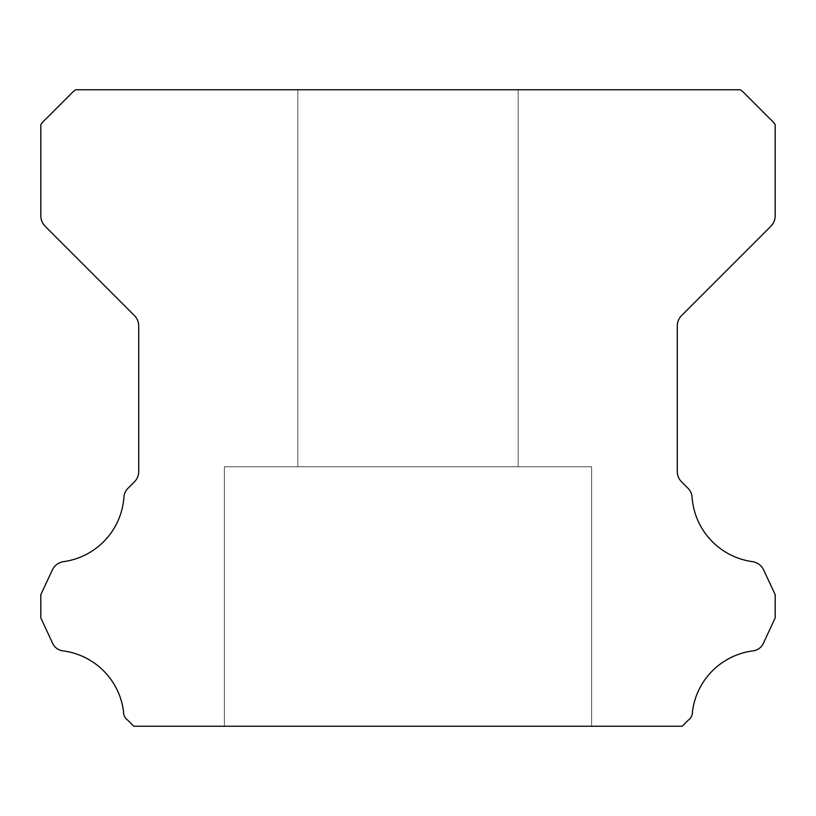 <?xml version="1.0" encoding="UTF-8"?>
<svg xmlns="http://www.w3.org/2000/svg" width="816" height="816" viewBox="0 0 816 816"><rect width="100%" height="100%" fill="white"/><g stroke="black" fill="none" stroke-linecap="round" stroke-linejoin="round"><path stroke-width="0.61" stroke-dasharray="4.08 3.06" d="M518.16 89.76L518.16 466.752L297.84 466.752L518.16 466.752L297.84 466.752L518.16 466.752L297.84 466.752L518.16 466.752L297.84 466.752L518.16 466.752L297.84 466.752L518.16 466.752L297.84 466.752L518.16 466.752L297.84 466.752L518.16 466.752L297.84 466.752L518.16 466.752L297.84 466.752L518.16 466.752L297.84 466.752L518.16 466.752L297.84 466.752L518.16 466.752L297.84 466.752L518.16 466.752L297.84 466.752L518.16 466.752L297.84 466.752L518.16 466.752L297.84 466.752L518.16 466.752L297.84 466.752L518.16 466.752L297.84 466.752L518.16 466.752L297.84 466.752L518.16 466.752L297.84 466.752L518.16 466.752L297.84 466.752L518.16 466.752L518.16 89.76L297.84 89.76L297.84 466.752L297.84 89.76L297.84 466.752L297.84 89.76L297.84 466.752L297.84 89.76L297.84 466.752L297.84 89.76L297.84 466.752L297.84 89.76L297.84 466.752L297.84 89.76L297.84 466.752L297.84 89.76L297.84 466.752L297.84 89.76L297.84 466.752L297.84 89.76L297.84 466.752L297.84 89.76L518.16 89.76L297.84 89.76L518.16 89.76L518.16 466.752L518.16 89.76L297.84 89.76L518.16 89.76L297.84 89.76L518.16 89.76L518.16 466.752L518.16 89.76L297.84 89.76L518.16 89.76L297.84 89.76L518.16 89.76L518.16 466.752L518.16 89.76L297.84 89.76L518.16 89.76L297.84 89.76L518.16 89.76L518.16 466.752L518.16 89.76L297.84 89.76L518.16 89.76L297.84 89.76L518.16 89.76L518.16 466.752L518.16 89.76L297.84 89.76L518.16 89.76L297.84 89.76L518.16 89.76L518.16 466.752L518.16 89.76L297.84 89.76L518.16 89.76L297.84 89.76L518.16 89.76L518.16 466.752L518.16 89.76L297.84 89.76L518.16 89.76L297.84 89.76L518.16 89.76L518.16 466.752L518.16 89.76L297.84 89.76L518.16 89.76L297.84 89.76L518.16 89.76L518.16 466.752L518.16 89.76L297.84 89.76L518.16 89.76M591.6 466.752L591.6 726.24L224.4 726.24L591.6 726.24L224.4 726.24L591.6 726.24L224.4 726.24L591.6 726.24L224.4 726.24L591.6 726.24L224.4 726.24L591.6 726.24L224.4 726.24L591.6 726.24L224.4 726.24L591.6 726.24L224.4 726.24L591.6 726.24L224.4 726.24L591.6 726.24L224.4 726.24L591.6 726.24L224.4 726.24L591.6 726.24L224.4 726.24L591.6 726.24L224.4 726.24L591.6 726.24L224.4 726.24L591.6 726.24L224.4 726.24L591.6 726.24L224.4 726.24L591.6 726.24L224.4 726.24L591.6 726.24L224.4 726.24L591.6 726.24L224.4 726.24L591.6 726.24L224.4 726.24L591.6 726.24L591.6 466.752L591.6 726.24L591.6 466.752L591.6 726.24L591.6 466.752L591.6 726.24L591.6 466.752L591.6 726.24L591.6 466.752L591.6 726.24L591.6 466.752L591.6 726.24L591.6 466.752L591.6 726.24L591.6 466.752L591.6 726.24L591.6 466.752L591.6 726.24L591.6 466.752L224.4 466.752L224.4 726.24L224.4 466.752L591.6 466.752L224.4 466.752L591.6 466.752L224.4 466.752L224.4 726.24L224.4 466.752L591.6 466.752L224.4 466.752L591.6 466.752L224.4 466.752L224.4 726.24L224.4 466.752L591.6 466.752L224.4 466.752L591.6 466.752L224.4 466.752L224.4 726.24L224.4 466.752L591.6 466.752L224.4 466.752L591.6 466.752L224.4 466.752L224.4 726.24L224.4 466.752L591.6 466.752L224.4 466.752L591.6 466.752L224.4 466.752L224.4 726.24L224.4 466.752L591.6 466.752L224.4 466.752L591.6 466.752L224.4 466.752L224.4 726.24L224.4 466.752L591.6 466.752L224.4 466.752L591.6 466.752L224.4 466.752L224.4 726.24L224.4 466.752L591.6 466.752L224.4 466.752L591.6 466.752L224.4 466.752L224.4 726.24L224.4 466.752L591.6 466.752L224.4 466.752L591.6 466.752L224.4 466.752L224.4 726.24L224.4 466.752L591.6 466.752M123.542 711.593A9.741 9.741 0 0 0 127.724 720.14L133.824 726.24L682.176 726.24L688.276 720.14A9.741 9.741 0 0 0 692.458 711.593A70.043 70.043 0 0 1 752.372 650.964A13.352 13.352 0 0 0 763.715 642.539L775.2 617.896L775.2 594.701L763.674 569.976A14.688 14.688 0 0 0 752.372 561.632A70.043 70.043 0 0 1 692.101 497.413A13.668 13.668 0 0 0 687.776 488.06L681.584 481.858A14.688 14.688 0 0 1 677.28 471.475L677.28 325.951A14.688 14.688 0 0 1 681.584 315.568L770.865 226.287A15.32 15.32 0 0 0 775.2 215.944L775.2 124.726A24.817 24.817 0 0 0 770.59 119.432L745.579 94.411A27.693 27.693 0 0 0 740.234 89.76L75.766 89.76A27.693 27.693 0 0 0 70.421 94.411L45.41 119.432A24.817 24.817 0 0 0 40.8 124.726L40.8 215.944A15.32 15.32 0 0 0 45.135 226.287L134.416 315.568A14.688 14.688 0 0 1 138.72 325.951L138.72 471.475A14.688 14.688 0 0 1 134.416 481.858L128.224 488.06A13.668 13.668 0 0 0 123.899 497.413A70.043 70.043 0 0 1 63.628 561.632A14.688 14.688 0 0 0 52.326 569.976L40.8 594.701L40.8 617.896L52.285 642.539A13.352 13.352 0 0 0 63.628 650.964A70.043 70.043 0 0 1 123.542 711.593"/><path stroke-width="1.22" d="M123.522 712.133A9.741 9.741 0 0 1 123.542 711.593A70.043 70.043 0 0 0 63.628 650.964A13.352 13.352 0 0 1 52.285 642.539L40.8 617.896L40.8 594.701L52.326 569.976A14.688 14.688 0 0 1 63.628 561.632A70.043 70.043 0 0 0 123.899 497.413A13.668 13.668 0 0 1 128.224 488.06L134.416 481.858A14.688 14.688 0 0 0 138.72 471.475L138.72 325.951A14.688 14.688 0 0 0 134.416 315.568L45.135 226.287A15.32 15.32 0 0 1 40.8 215.944L40.8 124.726A24.817 24.817 0 0 1 45.41 119.432L70.421 94.411A27.693 27.693 0 0 1 75.766 89.76L740.234 89.76A27.693 27.693 0 0 1 745.579 94.411L770.59 119.432A24.817 24.817 0 0 1 775.2 124.726L775.2 215.944A15.32 15.32 0 0 1 770.865 226.287L681.584 315.568A14.688 14.688 0 0 0 677.28 325.951L677.28 471.475A14.688 14.688 0 0 0 681.584 481.858L687.776 488.06A13.668 13.668 0 0 1 692.101 497.413A70.043 70.043 0 0 0 752.372 561.632A14.688 14.688 0 0 1 763.674 569.976L775.2 594.701L775.2 617.896L763.715 642.539A13.352 13.352 0 0 1 752.372 650.964A70.043 70.043 0 0 0 692.458 711.593A9.741 9.741 0 0 1 688.276 720.14L682.176 726.24L133.824 726.24L127.724 720.14A9.741 9.741 0 0 1 123.522 712.133"/></g></svg>

